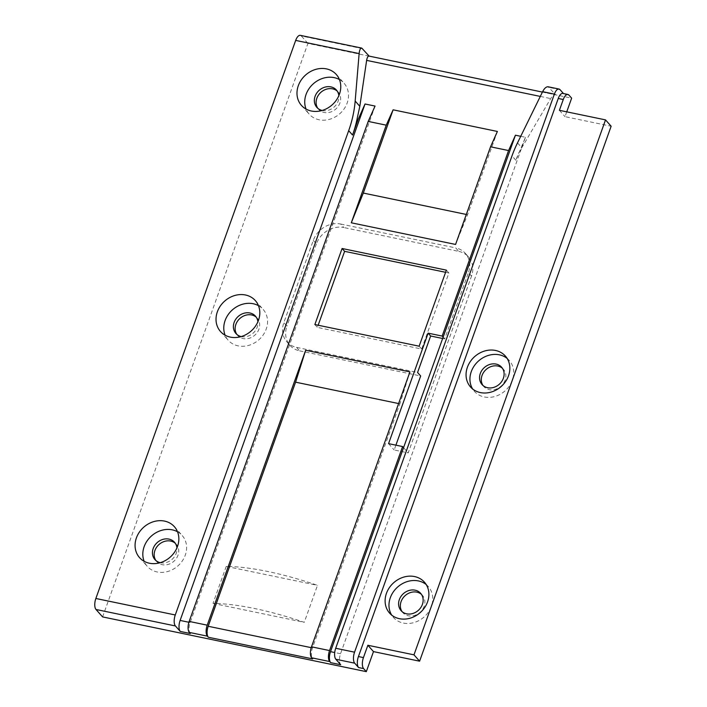 <?xml version="1.0" encoding="UTF-8"?>
<svg xmlns="http://www.w3.org/2000/svg" width="707" height="707" viewBox="0 0 707 707"><rect width="100%" height="100%" fill="white"/><g stroke="black" fill="none" stroke-linecap="round" stroke-linejoin="round"><path stroke-width="0.53" stroke-dasharray="3.54 2.65" d="M520.732 136.31L525.46 137.291L515.871 160.286A119.306 102.312 138.5 0 1 518.876 152.694L550.7 98.582C552.37 95.878 554.014 94.632 555.614 94.818L571.645 98.158M525.46 137.291L340.544 653.736A8.519 3.694 101.7 0 0 340.694 664.73M102.595 616.911L307.934 43.419L555.799 94.871L548.137 86.784M226.249 566.395L213.001 603.398A124.98 34.661 19.7 0 1 304.249 622.337L317.496 585.334A124.98 34.661 -160.3 0 0 226.249 566.395L317.496 585.334M213.001 603.398L304.249 622.337M313.289 240.424L316.391 243.924A22.721 19.487 138.5 0 1 343.805 227.53L340.703 224.031A22.721 19.487 138.5 0 0 313.289 240.424L283.852 322.648A22.721 19.487 138.5 0 0 286.901 341.879A22.721 19.487 138.5 0 0 296.551 347.367L417.572 372.483M340.703 224.031L455.715 247.901L458.816 251.4L343.805 227.53M296.551 347.367L299.644 350.866A22.721 19.487 138.5 0 1 289.994 345.378A22.721 19.487 138.5 0 1 286.954 326.148L283.852 322.648M316.391 243.924L286.954 326.148M458.816 251.4A22.721 19.487 138.5 0 1 468.467 256.888A22.721 19.487 138.5 0 1 471.516 276.119L468.414 272.619A22.721 19.487 138.5 0 0 465.365 253.389A22.721 19.487 138.5 0 0 455.715 247.901M403.564 447.646L408.222 452.895L471.516 276.119M443.13 337.159L444.676 338.909L468.414 272.619M299.644 350.866L420.674 375.983M442.653 338.494L444.676 338.909M445.596 272.301L448.892 272.99L421.664 349.037L317.381 327.394L318.15 325.238M446.373 270.145L448.892 272.99M419.145 346.2L421.664 349.037M566.74 111.839L565.017 116.655L611.14 126.235M317.788 108.286A13.071 11.206 -41.5 0 0 318.592 109.329A13.071 11.206 -41.5 0 0 330.196 112.183A13.071 11.206 -41.5 0 0 339.899 103.054A13.071 11.206 -41.5 0 0 338.149 91.998A13.071 11.206 -41.5 0 0 337.212 91.079M155.867 560.501A13.071 11.206 -41.5 0 0 156.671 561.544A13.071 11.206 -41.5 0 0 168.275 564.398A13.071 11.206 -41.5 0 0 177.987 555.269A13.071 11.206 -41.5 0 0 176.237 544.213A13.071 11.206 -41.5 0 0 175.292 543.294M236.827 334.393A13.071 11.206 -41.5 0 0 237.632 335.436A13.071 11.206 -41.5 0 0 249.235 338.291A13.071 11.206 -41.5 0 0 258.939 329.162A13.071 11.206 -41.5 0 0 257.189 318.106A13.071 11.206 -41.5 0 0 256.252 317.187M482.987 385.483A13.071 11.206 -41.5 0 0 483.791 386.526A13.071 11.206 -41.5 0 0 495.395 389.38A13.071 11.206 -41.5 0 0 505.107 380.26A13.071 11.206 -41.5 0 0 503.357 369.204A13.071 11.206 -41.5 0 0 502.421 368.276M402.036 611.59A13.071 11.206 -41.5 0 0 402.84 612.633A13.071 11.206 -41.5 0 0 414.443 615.488A13.071 11.206 -41.5 0 0 424.147 606.367A13.071 11.206 -41.5 0 0 422.397 595.312A13.071 11.206 -41.5 0 0 421.46 594.384M395.902 445.163L394.179 449.979L408.222 452.895M562.887 93.421A8.519 3.694 -78.3 0 1 563.912 94.058L563.461 93.536M307.934 43.419L301.341 35.986A8.519 3.694 101.7 0 0 300.316 35.35M559.396 110.319L565.017 116.655M497.392 131.458L467.583 214.707L455.573 244.445M467.583 214.707L466.311 214.451M398.607 403.556L399.87 403.821L312.476 647.912A8.519 3.694 101.7 0 0 312.618 658.897M409.945 371.891L399.87 403.821M314.862 324.548L317.381 327.394M375.055 106.068L190.139 622.522A8.519 3.694 101.7 0 0 190.289 633.507M177.51 531.77A23.296 19.973 138.5 0 1 182.15 535.464A23.296 19.973 138.5 0 1 185.269 555.181A23.296 19.973 138.5 0 1 167.957 571.442A23.296 19.973 138.5 0 1 147.277 566.351A23.296 19.973 138.5 0 1 144.157 561.305M160.25 562.684A13.071 11.206 -41.5 0 0 176.237 553.307A13.071 11.206 -41.5 0 0 176.936 547.907M258.462 305.663A23.296 19.973 138.5 0 1 263.101 309.357A23.296 19.973 138.5 0 1 266.221 329.073A23.296 19.973 138.5 0 1 248.917 345.334A23.296 19.973 138.5 0 1 228.228 340.244A23.296 19.973 138.5 0 1 225.118 335.198M241.211 336.576A13.071 11.206 -41.5 0 0 257.198 327.2A13.071 11.206 -41.5 0 0 257.887 321.8M426.188 584.539A23.296 19.973 138.5 0 1 428.309 586.563A23.296 19.973 138.5 0 1 431.429 606.27A23.296 19.973 138.5 0 1 414.125 622.531A23.296 19.973 138.5 0 1 393.437 617.45A23.296 19.973 138.5 0 1 391.687 615.099M339.422 79.555A23.296 19.973 138.5 0 1 344.062 83.249A23.296 19.973 138.5 0 1 347.181 102.966A23.296 19.973 138.5 0 1 329.877 119.227A23.296 19.973 138.5 0 1 309.189 114.136A23.296 19.973 138.5 0 1 306.078 109.09M322.162 110.469A13.071 11.206 -41.5 0 0 338.158 101.092A13.071 11.206 -41.5 0 0 338.847 95.692M507.14 358.431A23.296 19.973 138.5 0 1 509.27 360.455A23.296 19.973 138.5 0 1 512.389 380.163A23.296 19.973 138.5 0 1 495.086 396.424A23.296 19.973 138.5 0 1 474.397 391.342A23.296 19.973 138.5 0 1 472.647 388.991M388.558 443.643L394.179 449.979M517.506 142.885L521.704 147.63M515.871 160.286L511.992 155.911M560.041 89.683L549.215 87.429M568.932 95.1L563.912 94.058M540.289 96.417L550.7 98.582M362.709 48.721L301.341 35.986M340.544 653.736L334.72 652.526M190.139 622.522L188.902 622.266M312.476 647.912L311.23 647.656M289.994 345.378L286.901 341.879M468.467 256.888L465.365 253.389M542.419 92.087L555.614 94.818M139.526 557.602L147.277 566.351M174.399 526.715L182.15 535.464M220.478 331.495L228.228 340.244M255.351 300.608L263.101 309.357M389.566 613.075L393.437 617.45M424.439 582.188L428.309 586.563M301.438 105.387L309.189 114.136M336.311 74.5L344.062 83.249M470.517 386.968L474.397 391.342M505.39 356.081L509.27 360.455M482.05 384.564L483.791 386.526M501.617 367.233L503.357 369.204M401.09 610.671L402.84 612.633M420.656 593.341L422.397 595.312M316.842 107.358L318.592 109.329M336.408 90.028L338.149 91.998M154.93 559.573L156.671 561.544M174.488 542.242L176.237 544.213M235.891 333.465L237.632 335.436M255.448 316.135L257.189 318.106"/><path stroke-width="1.06" d="M358.431 656.556L558.247 98.485L563.267 99.519L559.396 110.319L605.528 119.89L413.984 654.841L367.861 645.261L363.442 657.598L358.431 656.556A8.519 3.694 -78.3 0 0 358.573 667.549L354.702 663.175A8.519 3.694 -78.3 0 1 354.552 652.181L335.701 648.266L511.992 155.911A119.306 102.312 138.5 0 1 517.506 142.885L542.623 91.671L554.376 94.111A8.519 3.694 -78.3 0 1 559.016 89.047A8.519 3.694 -78.3 0 1 560.041 89.683L563.461 93.536M335.701 648.266A8.519 3.694 101.7 0 0 335.852 659.26L340.694 664.73L330.664 662.645L329.701 661.558A8.519 3.694 -78.3 0 1 329.55 650.564L402.601 446.55L403.564 447.646L515.438 135.205L520.732 136.31M352.554 135.037A119.306 102.312 138.5 0 0 357.053 119.103L359.819 106.315L355.17 101.066A119.306 102.312 138.5 0 1 348.684 130.662L352.554 135.037L358.175 119.342L365.033 103.991L375.055 106.068L368.206 121.418L386.252 125.166L393.11 109.815L497.392 131.458L490.534 146.809L455.573 244.445L351.291 222.802L363.301 193.064L393.11 109.815M355.17 101.066L359.129 53.582C359.518 49.879 360.402 48.049 361.781 48.111L369.151 56.118L542.419 92.087M361.781 48.111L300.316 35.35A8.519 3.694 101.7 0 0 295.676 40.414L95.86 598.484A8.519 3.694 101.7 0 0 96.002 609.478L175.416 625.96A8.519 3.694 -78.3 0 1 175.274 614.975L348.684 130.662M258.47 320.324A23.296 19.973 138.5 0 1 241.167 336.585A23.296 19.973 138.5 0 1 220.478 331.495A23.296 19.973 138.5 0 1 224.676 301.102A23.296 19.973 138.5 0 1 255.351 300.608A23.296 19.973 138.5 0 1 258.47 320.324M177.519 546.431A23.296 19.973 138.5 0 1 160.206 562.692A23.296 19.973 138.5 0 1 139.526 557.602A23.296 19.973 138.5 0 1 143.715 527.21A23.296 19.973 138.5 0 1 174.399 526.715A23.296 19.973 138.5 0 1 177.519 546.431M339.431 94.217A23.296 19.973 138.5 0 1 322.127 110.478A23.296 19.973 138.5 0 1 301.438 105.387A23.296 19.973 138.5 0 1 305.627 74.995A23.296 19.973 138.5 0 1 336.311 74.5A23.296 19.973 138.5 0 1 339.431 94.217M359.819 106.315L366.633 60.378C367.127 57.435 367.967 56.012 369.151 56.118M395.902 445.163L420.674 375.983L417.572 372.483L430.643 336.002L442.653 338.494M318.15 325.238L344.609 251.338L445.596 272.301M342.091 248.502L446.373 270.145L419.145 346.2L314.862 324.548L342.091 248.502L344.609 251.338M605.528 119.89L611.14 126.235L419.605 661.186L373.482 651.607L366.306 671.65L102.595 616.911L96.002 609.478M563.267 99.519A8.519 3.694 -78.3 0 1 567.898 94.464A8.519 3.694 -78.3 0 1 568.932 95.1L571.645 98.158L566.74 111.839M337.212 91.079A13.071 11.206 -41.5 0 0 320.943 92.272A13.071 11.206 -41.5 0 0 317.788 108.286M175.292 543.294A13.071 11.206 -41.5 0 0 159.022 544.487A13.071 11.206 -41.5 0 0 155.867 560.501M256.252 317.187A13.071 11.206 -41.5 0 0 239.982 318.38A13.071 11.206 -41.5 0 0 236.827 334.393M502.421 368.276A13.071 11.206 -41.5 0 0 486.142 369.478A13.071 11.206 -41.5 0 0 482.987 385.483M421.46 594.384A13.071 11.206 -41.5 0 0 405.191 595.586A13.071 11.206 -41.5 0 0 402.036 611.59M559.016 89.047L548.137 86.784C546.255 86.625 544.417 88.251 542.623 91.671M558.247 98.485A8.519 3.694 -78.3 0 1 562.887 93.421L567.898 94.464M427.558 601.896A23.296 19.973 -41.5 0 0 424.439 582.188A23.296 19.973 -41.5 0 0 393.755 582.674A23.296 19.973 -41.5 0 0 389.566 613.075A23.296 19.973 -41.5 0 0 410.246 618.157A23.296 19.973 -41.5 0 0 427.558 601.896M508.51 375.788A23.296 19.973 -41.5 0 0 505.39 356.081A23.296 19.973 -41.5 0 0 474.715 356.567A23.296 19.973 -41.5 0 0 470.517 386.968A23.296 19.973 -41.5 0 0 491.206 392.049A23.296 19.973 -41.5 0 0 508.51 375.788M466.311 214.451L363.301 193.064M208.335 637.254A8.519 3.694 -78.3 0 1 208.194 626.269L295.588 382.169L305.663 350.248L409.945 371.891L311.504 646.817A8.519 3.694 101.7 0 0 311.646 657.81L312.618 658.897L208.335 637.254L207.372 636.159A8.519 3.694 -78.3 0 1 207.222 625.174L305.663 350.248M295.588 382.169L398.607 403.556M351.291 222.802L386.252 125.166M330.664 662.645A8.519 3.694 -78.3 0 1 330.523 651.66L403.564 447.646M175.416 625.96L180.258 631.431A8.519 3.694 -78.3 0 1 180.117 620.437L365.033 103.991M443.13 337.159L442.158 336.072L508.58 150.556L515.438 135.205M357.053 119.103L358.175 119.342M490.534 146.809L508.58 150.556M368.206 121.418L189.176 621.426A8.519 3.694 101.7 0 0 189.317 632.42L190.289 633.507L180.258 631.431M354.552 652.181L554.376 94.111M366.306 671.65L363.592 668.583A8.519 3.694 -78.3 0 1 363.442 657.598M367.861 645.261L373.482 651.607M442.158 336.072L428.124 333.156L388.558 443.643L402.601 446.55M428.124 333.156L430.643 336.002M413.984 654.841L419.605 661.186M144.157 561.305A23.296 19.973 138.5 0 1 151.466 535.959A23.296 19.973 138.5 0 1 177.51 531.77M176.936 547.907A13.071 11.206 -41.5 0 0 174.488 542.242A13.071 11.206 -41.5 0 0 157.281 542.525A13.071 11.206 -41.5 0 0 154.93 559.573A13.071 11.206 -41.5 0 0 160.25 562.684M225.118 335.198A23.296 19.973 138.5 0 1 232.426 309.852A23.296 19.973 138.5 0 1 258.462 305.663M257.887 321.8A13.071 11.206 -41.5 0 0 255.448 316.135A13.071 11.206 -41.5 0 0 238.241 316.418A13.071 11.206 -41.5 0 0 235.891 333.465A13.071 11.206 -41.5 0 0 241.211 336.576M391.687 615.099A23.296 19.973 138.5 0 1 397.626 587.049A23.296 19.973 138.5 0 1 426.188 584.539M422.406 604.397A13.071 11.206 -41.5 0 0 420.656 593.341A13.071 11.206 -41.5 0 0 403.441 593.615A13.071 11.206 -41.5 0 0 401.09 610.671A13.071 11.206 -41.5 0 0 412.694 613.526A13.071 11.206 -41.5 0 0 422.406 604.397M306.078 109.09A23.296 19.973 138.5 0 1 313.378 83.744A23.296 19.973 138.5 0 1 339.422 79.555M338.847 95.692A13.071 11.206 -41.5 0 0 336.408 90.028A13.071 11.206 -41.5 0 0 319.193 90.31A13.071 11.206 -41.5 0 0 316.842 107.358A13.071 11.206 -41.5 0 0 322.162 110.469M472.647 388.991A23.296 19.973 138.5 0 1 478.586 360.941A23.296 19.973 138.5 0 1 507.14 358.431M503.366 378.289A13.071 11.206 -41.5 0 0 501.617 367.233A13.071 11.206 -41.5 0 0 484.401 367.507A13.071 11.206 -41.5 0 0 482.05 384.564A13.071 11.206 -41.5 0 0 493.654 387.418A13.071 11.206 -41.5 0 0 503.366 378.289M295.676 40.414L359.129 53.582M175.274 614.975L95.86 598.484M366.633 60.378L540.289 96.417M334.72 652.526L330.523 651.66M188.902 622.266L180.117 620.437M335.852 659.26L354.702 663.175M358.573 667.549L363.592 668.583M311.646 657.81L329.701 661.558M189.317 632.42L207.372 636.159M329.55 650.564L311.504 646.817M207.222 625.174L189.176 621.426M311.23 647.656L208.194 626.269"/></g></svg>

